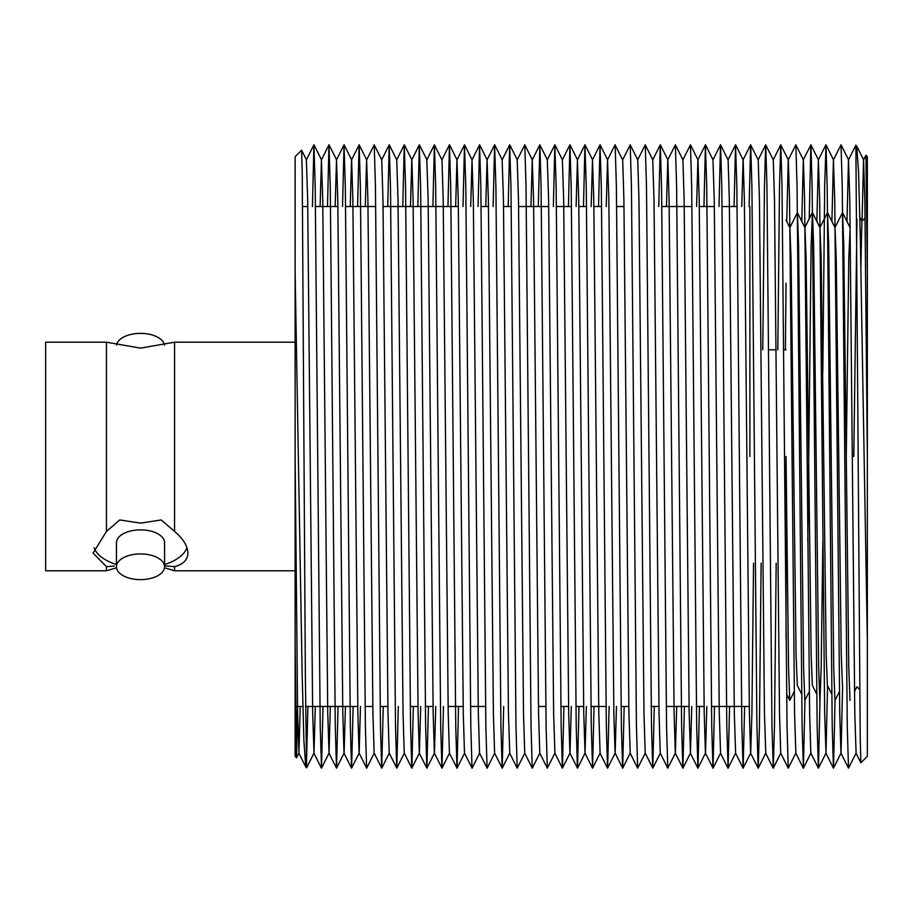 <?xml version="1.0" encoding="UTF-8"?>
<svg xmlns="http://www.w3.org/2000/svg" width="913" height="913" viewBox="0 0 913 913"><rect width="100%" height="100%" fill="white"/><g stroke="black" fill="none" stroke-linecap="round" stroke-linejoin="round"><path stroke-width="1.37" d="M106.444 531.412L106.444 342.192L140.511 348.127L174.566 342.192L174.566 531.412L161.247 519.954L140.511 523.126L119.763 519.954L106.444 531.412L93.08 553.152L106.444 566.653L114.216 566.071M164.58 565.843L174.566 566.653L174.566 570.808L164.511 567.772M174.566 566.653C183.239 564.302 187.701 559.806 187.941 553.152C187.713 546.065 183.262 538.818 174.566 531.412M164.58 566.779A24.069 12.85 180 0 0 140.511 553.929A24.069 12.85 180 0 0 116.442 566.779L116.442 542.721A24.069 12.85 180 0 1 140.511 529.871A24.069 12.85 180 0 1 164.58 542.721L164.58 566.779A24.069 12.85 180 0 1 140.511 579.629A24.069 12.85 180 0 1 116.442 566.779M106.444 566.653L106.444 570.808L45.65 570.808L45.65 342.192L106.444 342.192M116.51 345.228A24.069 12.85 0 0 1 140.511 333.371A24.069 12.85 0 0 1 164.511 345.228M116.442 564.542A47.43 25.324 0 0 1 94.028 547.766M186.982 547.777A47.43 25.324 0 0 1 164.58 564.542M860.902 266.288L861.895 221.208M296.565 757.801L295.127 756.352L295.127 640.778L296.565 757.801L297.512 706.468M306.608 767.833L305.775 766.966L303.892 740.603L302.123 672.755L295.127 272.222L295.127 156.648L301.61 150.2L302.249 174.463L305.364 676.225L306.608 767.833L313.992 753.111L312.691 713.407L307.67 199.593L306.38 159.889L313.912 144.825L312.429 206.532M749.893 456.5L749.893 206.532M855.869 145.167L856.702 146.034L858.585 172.397L860.354 240.245L867.35 640.778L867.35 756.352L860.856 762.8L860.229 738.526L855.869 145.167L848.485 159.889L846.979 221.437M865.912 155.199L867.35 156.648L867.35 272.222L865.912 155.199L863.538 159.889L862.032 221.06M295.127 640.778L295.127 272.222M307.932 706.468L306.414 765.687M867.35 640.778L867.35 456.5L864.839 199.593L863.538 159.889M848.565 159.889L841.033 144.825L842.254 186.549L847.275 726.451L848.485 768.175L856.097 753.111L854.796 713.407L849.786 199.593L848.485 159.889M842.619 685.686L841.044 753.111L833.432 768.175L832.211 726.451L827.189 186.549L825.98 144.825L824.679 186.549L822.807 373.086M848.485 768.175L840.953 753.111L839.743 713.407L834.722 199.593L833.421 159.889L831.914 221.437M827.566 685.686L825.98 753.111L824.679 713.407L819.669 199.593L818.368 159.889L816.861 221.437M820 700.328L818.447 768.175L810.835 753.111L809.626 713.407L804.604 199.593L803.394 159.889L795.862 144.825L788.25 159.889L786.744 221.437M818.368 768.175L817.158 726.451L812.136 186.549L810.915 144.825L803.303 159.889L801.797 221.437M780.809 144.825L782.019 186.549L787.04 726.451L788.25 768.175L795.862 753.111L794.572 713.407L789.551 199.593L788.33 159.889L780.718 144.825L779.508 186.549L777.819 349.782M786.036 283.224L785.397 349.782M788.25 768.175L780.718 753.111L779.508 713.407L774.486 199.593L773.277 159.889L765.665 144.825L764.455 186.549L762.754 349.782M761.122 563.218L759.433 726.451L758.212 768.175L765.745 753.111L764.455 713.407L759.433 199.593L758.212 159.889L750.6 144.825L749.128 206.532M753.545 563.218L751.901 713.407L750.691 753.111L743.079 768.175L741.858 726.451L736.848 186.549L735.547 144.825L734.075 206.532M758.212 768.175L750.6 753.111L749.39 713.407L744.369 199.593L743.159 159.889L735.627 144.825M750.6 144.825L743.079 159.889L741.767 206.532M729.578 706.468L728.095 768.175L735.627 753.111L734.337 713.407L729.316 199.593L728.106 159.889L720.494 144.825L719.01 206.532M714.514 706.468L713.042 768.175L720.574 753.111L719.273 713.407L714.251 199.593L712.962 159.889L720.494 144.825M706.822 706.468L705.509 753.111L697.897 768.175L696.687 726.451L691.666 186.549L690.456 144.825L682.844 159.889M713.042 768.175L705.429 753.111L704.22 713.407L699.198 199.593L697.989 159.889L690.456 144.825M712.962 768.175L711.741 726.451L706.73 186.549L705.429 144.825L697.897 159.889L696.585 206.532M691.769 706.468L690.456 753.111L689.155 713.407L684.134 199.593L682.924 159.889L675.392 144.825L667.78 159.889L666.467 206.532M676.704 706.468L675.392 753.111L667.78 768.175L666.57 726.451L661.548 186.549L660.259 144.825L658.775 206.532M684.396 706.468L682.924 768.175L675.312 753.111L674.102 713.407L669.081 199.593L667.871 159.889L660.339 144.825M667.78 768.175L660.247 753.111L659.038 713.407L654.016 199.593L652.727 159.889L660.259 144.825M654.279 706.468L652.806 768.175L645.194 753.111L643.985 713.407L638.963 199.593L637.753 159.889L630.221 144.825L622.609 159.889L615.077 144.825L607.544 159.889L606.232 206.532M624.161 706.468L622.689 768.175L630.221 753.111L628.92 713.407L623.899 199.593L622.689 159.889M616.469 706.468L615.157 753.111L607.544 768.175L606.335 726.451L601.313 186.549L600.024 144.825L598.54 206.532M622.689 768.175L615.077 753.111L613.867 713.407L608.845 199.593L607.544 159.889M594.043 706.468L592.571 768.175L600.103 753.111L598.802 713.407L593.781 199.593L592.491 159.889L591.179 206.532M586.351 706.468L585.039 753.111L583.749 713.407L578.728 199.593L577.427 159.889L576.114 206.532M571.298 706.468L569.986 753.111L562.374 768.175L561.164 726.451L556.143 186.549L554.842 144.825L553.369 206.532M578.99 706.468L577.518 768.175L569.906 753.111L568.685 713.407L563.663 199.593L562.374 159.889L569.906 144.825L568.422 206.532M547.401 159.889L539.868 144.825L541.078 186.549L546.1 726.451L547.309 768.175L554.921 753.111L553.632 713.407L548.61 199.593L547.309 159.889L554.842 144.825M547.309 768.175L539.788 753.111L538.567 713.407L533.557 199.593L532.256 159.889L530.944 206.532M524.724 753.111L523.514 713.407L518.493 199.593L517.192 159.889L524.804 144.825L526.025 186.549L531.046 726.451L532.256 768.175L524.724 753.111M503.691 706.468L502.218 768.175L509.751 753.111L508.45 713.407L503.44 199.593L502.139 159.889L509.671 144.825L508.187 206.532M502.218 768.175L494.606 753.111L493.397 713.407L488.375 199.593L487.074 159.889L485.762 206.532M494.698 753.111L487.165 768.175L479.553 753.111L478.332 713.407L473.322 199.593L472.021 159.889L470.709 206.532M479.633 753.111L472.101 768.175L464.489 753.111L463.279 713.407L458.258 199.593L456.957 159.889L455.655 206.532M458.52 706.468L457.048 768.175L449.436 753.111L448.215 713.407L443.204 199.593L441.983 159.889L434.371 144.825L432.899 206.532M435.775 706.468L434.462 753.111L426.85 768.175L425.629 726.451L420.608 186.549L419.318 144.825L417.846 206.532M443.467 706.468L441.983 768.175L434.371 753.111L433.161 713.407L428.14 199.593L426.839 159.889L434.371 144.825M420.71 706.468L419.398 753.111L411.786 768.175L410.576 726.451L405.555 186.549L404.254 144.825L402.781 206.532M426.85 768.175L419.318 753.111L418.097 713.407L413.087 199.593L411.866 159.889L404.345 144.825M419.318 144.825L411.786 159.889L410.473 206.532M411.786 768.175L404.254 753.111L403.044 713.407L398.022 199.593L396.733 159.889L404.254 144.825M398.285 706.468L396.813 768.175L389.2 753.111L387.991 713.407L382.969 199.593L381.748 159.889L374.227 144.825L366.615 159.889L365.303 206.532M383.232 706.468L381.748 768.175L374.136 753.111L372.926 713.407L367.905 199.593L366.615 159.889M360.475 706.468L359.163 753.111L351.551 768.175L350.341 726.451L345.319 186.549L344.03 144.825L342.546 206.532M374.227 753.111L366.695 768.175L359.083 753.111L357.873 713.407L352.852 199.593L351.642 159.889L344.11 144.825M366.615 768.175L365.394 726.451L360.373 186.549L359.163 144.825L351.551 159.889L350.238 206.532M345.422 706.468L344.11 753.111L336.498 768.175L335.276 726.451L330.266 186.549L328.965 144.825L327.493 206.532M351.551 768.175L344.018 753.111L342.809 713.407L337.787 199.593L336.498 159.889L335.185 206.532M330.358 706.468L329.045 753.111L327.756 713.407L322.734 199.593L321.433 159.889L320.121 206.532M315.305 706.468L313.992 753.111M300.24 706.468L298.928 753.111L297.638 713.407L295.127 456.5M841.033 144.825L833.421 159.889M835.064 700.328L833.512 768.175M810.835 144.825L809.215 218.835M804.946 700.305L803.394 768.175L802.093 726.451L797.072 186.549L795.862 144.825M776.176 563.218L774.486 726.451L773.277 768.175L771.976 726.451L766.954 186.549L765.745 144.825M758.132 768.175L756.923 726.451L751.901 186.549L750.691 144.825M744.631 706.468L743.159 768.175M728.095 768.175L726.805 726.451L721.784 186.549L720.574 144.825M705.429 144.825L703.957 206.532M699.461 706.468L697.977 768.175M682.844 768.175L681.623 726.451L676.613 186.549L675.392 144.825M652.727 768.175L651.505 726.451L646.495 186.549L645.274 144.825L637.662 159.889M645.274 753.111L637.662 768.175L636.452 726.451L631.431 186.549L630.221 144.825M622.609 768.175L621.388 726.451L616.378 186.549L615.157 144.825M609.108 706.468L607.636 768.175M592.571 768.175L591.282 726.451L586.26 186.549L584.959 144.825L583.487 206.532M577.427 768.175L576.217 726.451L571.196 186.549L569.906 144.825M563.926 706.468L562.454 768.175M539.868 144.825L538.305 206.532M539.868 753.111L532.256 768.175M524.815 753.111L517.203 768.175L515.982 726.451L510.96 186.549L509.671 144.825M502.139 768.175L500.929 726.451L495.907 186.549L494.606 144.825L493.134 206.532M487.086 768.175L485.864 726.451L480.843 186.549L479.553 144.825L478.081 206.532M472.021 768.175L470.811 726.451L465.79 186.549L464.489 144.825L463.017 206.532M456.968 768.175L455.747 726.451L450.725 186.549L449.436 144.825L447.963 206.532M441.903 768.175L440.694 726.451L435.672 186.549L434.451 144.825M428.402 706.468L426.93 768.175M413.349 706.468L411.866 768.175M396.733 768.175L395.512 726.451L390.49 186.549L389.2 144.825L387.728 206.532M381.668 768.175L380.459 726.451L375.437 186.549L374.227 144.825M359.083 144.825L357.611 206.532M353.114 706.468L351.631 768.175M338.05 706.468L336.577 768.175M322.997 706.468L321.513 768.175L320.223 726.451L315.202 186.549L313.912 144.825M867.35 456.5L867.35 272.222M786.036 638.575L786.036 456.5L788.547 667.768L789.745 700.397L786.629 694.165M856.976 219.36L853.792 456.5M849.98 700.397L848.782 667.768L843.76 245.232L842.551 212.603L834.916 227.668M839.446 691.563L834.927 700.397L833.717 667.768L828.696 245.232L827.498 212.603L819.863 227.668M822.853 541.215L821.175 667.768L819.965 700.397M819.863 700.397L818.664 667.768L813.643 245.232L812.433 212.603L811.132 245.232L807.788 541.215M809.329 691.563L804.81 700.397L803.6 667.768L798.578 245.232L797.38 212.603L789.848 227.668L786.036 220.022M794.264 691.563L789.745 700.397M850.163 227.908L848.782 258.276L846.271 456.5M842.448 685.332L841.25 654.724L836.228 258.276L835.03 227.668L827.498 212.603M831.8 694.165L827.395 685.332L826.185 654.724L821.175 258.276L819.965 227.668L812.433 212.603M816.747 694.165L812.33 685.332L811.132 654.724L806.111 258.276L804.981 227.908M801.682 694.165L797.277 685.332L796.068 654.724L791.057 258.276L789.848 227.668M174.566 342.192L295.127 342.192M106.444 570.808L116.51 567.772M174.566 570.808L295.127 570.808M861.906 221.197L865.09 218.013M768.655 349.782L776.13 349.782M783.708 349.782L786.036 349.782M737.099 206.532L722.046 206.532M714.354 206.532L699.29 206.532M691.928 206.532L661.811 206.532M624.001 206.532L616.64 206.532M601.576 206.532L593.884 206.532M586.523 206.532L578.831 206.532M571.458 206.532L556.405 206.532M548.713 206.532L518.595 206.532M511.223 206.532L503.531 206.532M488.478 206.532L481.105 206.532M458.36 206.532L383.061 206.532M375.7 206.532L345.582 206.532M337.89 206.532L315.464 206.532M307.772 206.532L302.568 206.532M749.288 706.468L711.478 706.468M704.117 706.468L696.425 706.468M689.053 706.468L666.307 706.468M658.946 706.468L651.254 706.468M628.829 706.468L621.137 706.468M606.072 706.468L591.019 706.468M583.647 706.468L575.955 706.468M568.594 706.468L560.902 706.468M545.837 706.468L538.476 706.468M485.602 706.468L470.549 706.468M463.176 706.468L448.123 706.468M433.059 706.468L425.367 706.468M418.006 706.468L410.314 706.468M387.888 706.468L380.196 706.468M372.824 706.468L365.132 706.468M357.77 706.468L305.604 706.468M302.899 706.468L295.641 706.468M863.63 159.889L856.702 146.034M833.512 159.889L825.98 144.825M825.98 753.111L818.447 768.175M818.447 159.889L810.915 144.825M810.927 753.111L803.394 768.175M780.809 753.111L773.277 768.175M713.042 159.889L705.509 144.825M690.456 753.111L682.924 768.175M660.339 753.111L652.806 768.175M652.806 159.889L645.274 144.825M607.636 159.889L600.103 144.825M592.571 159.889L585.039 144.825M585.039 753.111L577.518 768.175M577.518 159.889L569.986 144.825M562.454 159.889L554.921 144.825M532.336 159.889L524.804 144.825M517.283 159.889L509.751 144.825M502.218 159.889L494.686 144.825M487.165 159.889L479.633 144.825M472.101 159.889L464.569 144.825M464.58 753.111L457.048 768.175M457.048 159.889L449.516 144.825M449.516 753.111L441.983 768.175M426.93 159.889L419.398 144.825M404.345 753.111L396.813 768.175M396.813 159.889L389.28 144.825M389.28 753.111L381.748 768.175M366.695 159.889L359.163 144.825M336.577 159.889L329.045 144.825M329.045 753.111L321.513 768.175M321.524 159.889L313.992 144.825M306.46 159.889L301.61 150.2M298.928 753.111L296.599 757.779M305.775 766.966L298.848 753.111M833.432 768.175L825.9 753.111M825.9 144.825L818.368 159.889M803.314 768.175L795.782 753.111M780.718 144.825L773.197 159.889M773.197 768.175L765.665 753.111M765.665 144.825L758.132 159.889M743.079 768.175L735.547 753.111M735.547 144.825L728.015 159.889M728.015 768.175L720.483 753.111M697.897 768.175L690.365 753.111M637.662 768.175L630.13 753.111M607.544 768.175L600.024 753.111M600.024 144.825L592.491 159.889M592.491 768.175L584.959 753.111M584.959 144.825L577.427 159.889M562.374 768.175L554.842 753.111M539.788 144.825L532.256 159.889M517.203 768.175L509.671 753.111M494.606 144.825L487.074 159.889M479.553 144.825L472.021 159.889M464.489 144.825L456.957 159.889M449.436 144.825L441.903 159.889M389.2 144.825L381.668 159.889M344.03 144.825L336.498 159.889M336.498 768.175L328.965 753.111M328.965 144.825L321.433 159.889M321.433 768.175L313.901 753.111M860.856 762.8L856.017 753.111M812.33 212.603L804.798 227.668M861.929 221.231L859.829 217.02M856.896 686.793L854.5 691.563M850.083 227.668L842.551 212.603M804.912 227.668L797.38 212.603M856.873 686.77L859.635 689.532"/></g></svg>
